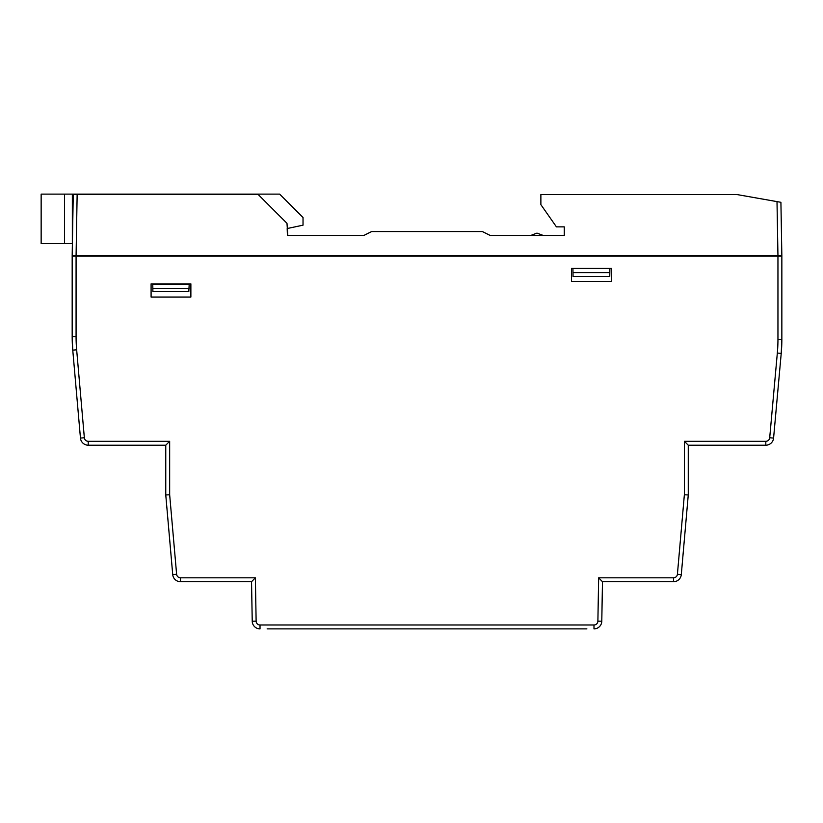 <?xml version="1.0" encoding="UTF-8"?>
<svg xmlns="http://www.w3.org/2000/svg" width="823" height="823" viewBox="0 0 823 823"><rect width="100%" height="100%" fill="white"/><g stroke="black" fill="none" stroke-linecap="round" stroke-linejoin="round"><path stroke-width="1.23" d="M72.342 243.639L72.342 194.115L41.15 194.115L41.15 243.639L72.383 243.639L72.177 255.727L73.247 194.506L258.175 194.506L286.99 223.321L287.783 235.45M72.342 194.115L279.635 194.115L303.029 217.509L303.029 225.173L287.176 228.537L287.412 235.45L363.848 235.45L371.646 231.551L482.381 231.551L490.179 235.45L564.269 235.45L564.269 226.87L556.43 226.87L540.876 204.639L540.876 194.506L736.688 194.506L777.005 201.614L777.951 255.727L72.177 255.727M777.005 201.614L780.914 202.304L781.85 255.727L777.951 255.727M530.732 235.45L536.977 233.104L543.211 235.45M79.975 432.507L80.459 438.083A7.798 7.798 0 0 0 88.226 445.202L88.226 441.303A3.899 3.899 0 0 1 84.347 437.743L80.459 438.083L72.763 350.145A155.969 155.969 0 0 1 72.177 336.556L72.763 350.145L76.652 349.806A152.07 152.07 0 0 1 76.076 336.556L72.177 336.556L72.177 256.107L781.85 256.107L781.85 339.385L781.222 353.396A155.969 155.969 0 0 0 781.85 339.385L777.951 339.385L777.951 256.107M80.459 438.083A7.798 7.798 0 0 0 88.226 445.202L165.762 445.202L169.661 441.303L169.661 494.767L165.762 494.942L172.727 574.588L176.616 574.248L169.661 494.767M151.093 297.052L151.093 283.873L151.093 297.052L190.874 297.052L190.874 283.873L190.874 297.052M151.093 283.873L190.874 283.873M611.294 268.277L611.294 281.456L571.522 281.456L571.522 268.277L611.294 268.277L611.294 281.456M504.026 256.107L350.001 256.107M765.812 445.202A7.798 7.798 0 0 0 773.579 438.103L781.222 353.396L777.334 353.046L769.7 437.754A3.899 3.899 0 0 1 765.812 441.303L684.366 441.303L688.265 445.202L765.812 445.202L765.812 441.303M681.31 574.464L688.265 494.942L681.31 574.464M684.366 441.303L684.366 494.767L688.265 494.942L688.265 445.202M677.411 574.248L681.3 574.588A7.798 7.798 0 0 1 673.533 581.707L673.533 577.808A3.899 3.899 0 0 0 677.411 574.248L684.366 494.767M673.533 581.707L602.477 581.707L598.65 577.808L602.477 581.707L601.788 621.221A7.798 7.798 0 0 1 593.99 628.885L593.99 624.986A3.899 3.899 0 0 0 597.889 621.159L601.788 621.221M586.881 628.885L267.136 628.885M582.982 628.885L271.034 628.885M593.99 624.986L260.027 624.986L260.027 628.885A7.798 7.798 0 0 1 252.229 621.221L256.128 621.159L255.377 577.808L251.54 581.707L255.377 577.808L180.494 577.808A3.899 3.899 0 0 1 176.616 574.248L176.359 571.419M165.762 445.202L165.762 494.942L165.762 445.202L165.762 494.942L172.727 574.588A7.798 7.798 0 0 0 180.494 581.707L251.54 581.707L252.229 621.221M152.893 291.589L188.817 291.589L189.197 284.264L152.769 284.264L152.893 291.589M189.125 288.389L152.841 288.389M571.522 268.277L571.522 281.456M609.833 272.67L609.761 276.518L573.055 276.518L572.921 268.668L609.894 268.668L609.833 272.67L572.983 272.67M64.544 194.115L64.544 243.639M76.076 255.727L77.146 194.506M88.226 441.303L169.661 441.303M84.347 437.743L76.652 349.806M76.076 256.107L76.076 336.556M777.951 339.385A152.07 152.07 0 0 1 777.334 353.046M597.889 621.159L598.65 577.808L673.533 577.808M260.027 624.986A3.899 3.899 0 0 1 256.128 621.159M773.579 438.103L769.7 437.754M180.494 581.707L180.494 577.808"/></g></svg>
